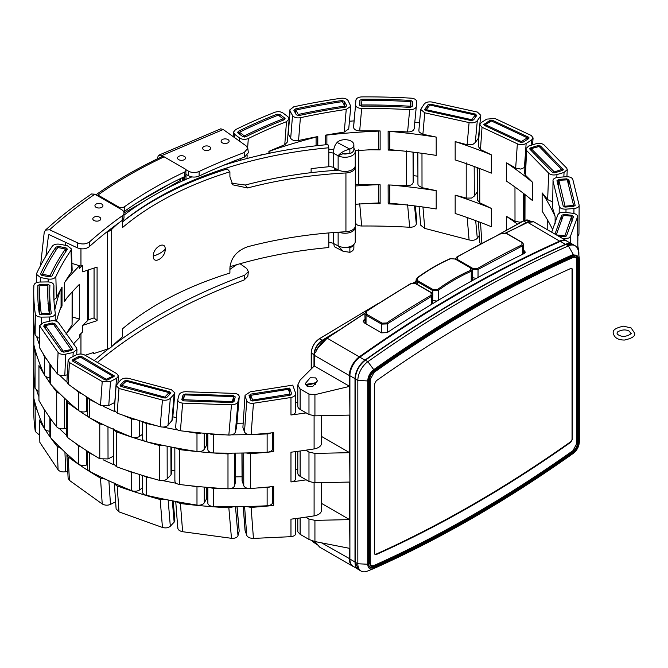 <?xml version="1.0" encoding="UTF-8"?>
<svg xmlns="http://www.w3.org/2000/svg" width="668" height="668" viewBox="0 0 668 668"><rect width="100%" height="100%" fill="white"/><g stroke="black" fill="none" stroke-linecap="round" stroke-linejoin="round"><path stroke-width="1" d="M123.997 215.163A317.626 183.374 180 0 1 152.822 196.041A317.626 183.374 180 0 1 191.858 176.878M223.413 165.33A317.626 183.374 180 0 1 327.938 144.572L328.815 147.77L328.815 152.58A5.895 3.398 180 0 1 333.683 153.415L333.683 167.593L338.133 169.914A10.237 5.912 -0 0 0 352.245 169.705A10.237 5.912 -0 0 0 355.242 165.53L355.242 151.352A10.237 5.912 180 0 1 352.245 155.535A10.237 5.912 180 0 1 338.133 155.736C340.571 152.68 344.479 150.467 349.865 149.106L349.865 153.673A8.868 5.119 -0 0 0 353.873 149.39L353.873 144.822A8.868 5.119 180 0 1 349.865 149.106L337.14 142.459A8.868 5.119 180 0 1 351.276 141.198A8.868 5.119 180 0 1 353.873 144.822M122.478 221.851A312.023 180.143 180 0 1 156.788 198.329A312.023 180.143 180 0 1 328.815 147.77M353.606 244.705A8.868 5.119 180 0 1 349.865 247.736L349.865 252.312L343.076 251.26L338.133 245.882A10.237 5.912 -0 0 0 352.245 245.682A10.237 5.912 -0 0 0 355.242 241.499L355.242 227.32A10.237 5.912 180 0 1 352.245 231.504A10.237 5.912 180 0 1 339.102 232.155M355.192 226.753A10.237 5.912 180 0 1 355.242 227.32M353.873 148.396A10.237 5.912 180 0 1 355.242 151.352M311.121 172.661L311.121 168.67A312.023 180.143 -0 0 1 328.815 166.749A5.895 3.398 -0 0 1 333.683 167.593M328.815 149.323A11.49 6.638 180 0 1 333.708 149.715M333.683 232.539L333.683 243.561A5.895 3.398 -0 0 0 328.815 242.726L328.815 247.536A312.023 180.143 -0 0 0 229.976 266.716M347.97 153.415A4.643 2.68 180 0 1 342.375 153.556M349.865 153.673L343.97 153.339L338.133 155.736L338.133 169.914M348.537 247.043L349.865 247.736L347.769 247.193M338.133 232.222L338.133 245.882L333.683 243.561L334.359 246.709L343.076 251.26M337.14 142.459C334.518 145.257 333.365 148.914 333.683 153.415L338.133 155.736M349.865 252.312A8.868 5.119 0 0 0 353.873 248.028L353.873 244.455M153.298 256.094C152.93 247.452 165.564 240.188 165.205 249.248C165.572 257.881 152.939 265.154 153.298 256.094A30.002 17.318 0 0 0 165.205 249.248M334.893 168.219A10.321 5.962 0 0 0 336.313 170.248L336.313 170.298M38.786 309.902A6.004 3.465 180 0 1 39.495 309.409A6.004 3.465 180 0 1 39.754 309.267M48.822 310.019A6.004 3.465 180 0 1 49.733 311.806M49.733 305.376L49.733 311.914A6.004 3.465 180 0 1 49.257 313.217M39.111 312.457A6.004 3.465 180 0 1 39.495 312.215A6.004 3.465 180 0 1 39.754 312.073M289.661 392.851L289.661 388.108L291.649 393.786L290.112 395.247L252.93 400.959L250.667 400.14L249.039 395.381M290.079 394.053L252.721 400.032L250.642 395.339L288.417 389.294L289.97 394.27M122.478 221.951A308.95 178.373 180 0 1 227.262 168.946L229.909 171.801L229.909 176.694L232.823 184.844L247.619 187.967A303.347 175.133 180 0 1 345.932 172.962A10.321 5.962 0 0 0 355.326 167.033A10.321 5.962 0 0 0 355.192 166.098M231.621 183.241L245.298 185.028A308.95 178.373 180 0 1 338.601 170.148M355.326 167.033L355.326 225.817A10.321 5.962 180 0 1 345.932 231.754A303.347 175.133 0 0 0 247.619 246.759C236.722 250.767 230.819 257.89 229.909 268.152L229.909 273.045A303.347 175.133 0 0 0 122.478 328.84L122.478 336.839A303.347 175.133 0 0 0 111.681 346.675A11.49 6.638 180 0 1 107.456 349.08L93.603 353.631L92.752 352.771M336.313 170.248L337.749 169.714M122.478 220.231L122.478 227.588A303.347 175.133 180 0 1 229.909 171.801M106.655 232.088L107.456 231.821A11.49 6.638 0 0 0 111.681 229.416A303.347 175.133 180 0 1 118.119 223.379M87.617 270.189L87.617 320.657A4 2.313 0 0 0 88.151 319.855L94.063 317.918L97.085 320.64L82.615 325.399L82.615 331.929A420.013 242.492 0 0 0 79.509 335.01L79.509 337.616A420.013 242.492 0 0 0 73.33 344.062M94.063 268.077L94.063 317.918M85.095 355.284L93.603 352.487L93.603 353.631M79.509 266.24A10.404 6.004 0 0 0 80.953 265.847L82.615 265.296L82.615 271.834L97.085 267.075L97.085 320.64M65.556 281.053A420.013 242.492 180 0 1 79.509 265.764L79.509 268.377A420.013 242.492 180 0 1 82.615 265.296M79.509 265.764L73.48 263.868A10.404 6.004 180 0 1 71.969 263.593M87.617 320.657A420.013 242.492 0 0 0 82.615 325.399M88.735 319.663L88.735 317.4L88.218 318.102M88.218 317.275L88.735 317.4M65.973 334.2A420.013 242.492 180 0 1 66.641 333.123A420.013 242.492 180 0 1 79.509 319.137L79.509 284.251A420.013 242.492 0 0 0 66.641 298.245A420.013 242.492 0 0 0 64.562 300.734M66.641 298.245A420.013 242.492 0 0 0 64.562 301.627L64.562 282.681A420.013 242.492 0 0 1 71.727 271.634L72.161 270.289L71.418 248.913L70.992 250.283L71.727 271.634M79.509 319.137L72.578 316.958M66.641 333.123A420.013 242.492 180 0 1 72.077 324.957L72.545 291.549M56.705 321.383L56.705 320.248M59.92 309.827A420.013 242.492 180 0 1 62.015 306.002L62.015 287.065A420.013 242.492 0 0 0 56.404 297.861L55.853 276.619A420.013 242.492 180 0 1 70.992 250.283M72.094 292.041L72.077 324.957M53.949 299.823L56.404 297.861M40.69 282.021L40.548 277.546L36.464 274.323L36.673 273.337A440.02 254.04 0 0 1 52.246 246.258C53.816 244.446 56.321 243.77 59.744 244.237L67.343 245.707L71.418 248.913M40.548 277.546L48.146 279.015C51.895 279.491 54.467 278.698 55.853 276.619M41.817 275.358L40.531 273.947A436.02 251.736 180 0 1 55.962 247.11L58.467 246.425L66.065 247.903L67.276 249.431A424.013 244.805 0 0 0 51.987 276.018L49.415 276.828L41.817 275.358M67.418 248.997L67.276 249.431M48.146 279.015L48.238 281.929M62.015 306.002L61.205 305.844M61.072 288.76L61.072 306.637A6.004 3.465 0 0 0 61.205 305.911L61.205 288.518M50.05 276.886L50.05 275.734A426.017 245.958 180 0 1 65.422 248.997L65.422 252.17M42.451 275.483L42.451 274.264A434.016 250.575 180 0 1 57.832 247.519L65.422 248.997M54.809 309.802A420.013 242.492 180 0 1 60.604 289.603M61.072 306.637A420.013 242.492 0 0 0 56.429 321.275M33.767 371.834A6.004 3.465 180 0 1 33.4 370.64A6.004 3.465 180 0 1 33.425 370.331A440.02 254.04 180 0 1 33.734 368.41M50.05 275.734L42.451 274.264M33.734 314.845A440.02 254.04 0 0 0 33.425 316.766A6.004 3.465 180 0 0 33.4 317.075A6.004 3.465 180 0 0 33.776 318.277M39.287 313.684A5.102 2.948 180 0 1 39.754 313.284M33.425 335.06A6.004 3.465 0 0 0 33.4 335.369A6.004 3.465 0 0 0 33.784 336.58M33.425 388.626A6.004 3.465 0 0 0 33.4 388.926A6.004 3.465 0 0 0 33.784 390.145M41.383 323.354L41.441 317.133L49.457 317.016C53.265 316.716 55.202 315.463 55.277 313.242A420.013 242.492 180 0 1 53.732 292.45A420.013 242.492 180 0 1 53.908 285.503L53.949 300.249M37.216 410.244L35.137 407.881A440.02 254.04 180 0 1 34.26 400.007M33.784 391.473A440.02 254.04 180 0 1 33.751 390.104M33.734 336.505L33.734 368.686A440.02 254.04 0 0 0 35.053 388.342L38.059 391.089M36.907 355.71L35.053 353.464A440.02 254.04 180 0 1 34.293 346.583M33.784 337.649A440.02 254.04 180 0 1 33.759 336.547M53.958 300.316L53.908 285.503C53.615 283.299 51.57 282.105 47.762 281.921L39.754 282.038C36.256 282.272 34.302 283.399 33.901 285.42A440.02 254.04 0 0 0 33.734 292.45L33.734 314.862A440.02 254.04 0 0 0 35.137 335.111L38.393 337.924M55.227 320.916L55.277 313.242M33.734 292.45A440.02 254.04 0 0 0 35.312 313.943C35.913 315.939 37.951 316.999 41.441 317.133M51.294 313.634L49.357 314.703L41.341 314.82L39.295 313.751A436.02 251.736 180 0 1 37.734 292.45A436.02 251.736 180 0 1 37.901 285.486L39.855 284.351L47.862 284.234L49.908 285.436A424.013 244.805 0 0 0 49.733 292.45A424.013 244.805 0 0 0 51.294 313.434L51.302 313.534M49.457 317.016L49.407 321.258M33.734 390.07L33.734 410.035A440.02 254.04 0 0 0 35.312 431.52L38.619 434.342M35.312 431.52L35.137 407.881M35.053 388.342L35.053 353.464M41.291 314.82L41.291 313.668A434.016 250.575 180 0 1 39.729 292.45L39.729 305.518A434.016 250.575 180 0 0 39.754 307.915L39.754 314.394M35.137 335.111L35.312 313.943M49.733 311.914A424.013 244.805 0 0 0 49.733 312.048A424.013 244.805 0 0 0 49.758 314.678M34.344 382.063A440.02 254.04 180 0 1 33.843 380.042A6.004 3.465 180 0 1 33.784 379.566A6.004 3.465 180 0 1 34.06 378.522M45.867 411.814A6.004 3.465 180 0 1 44.439 410.336A440.02 254.04 180 0 1 43.286 407.781M38.61 396.032A440.02 254.04 180 0 1 36.757 390.504M49.307 314.703L49.307 313.551A426.017 245.958 180 0 1 47.737 292.45A426.017 245.958 180 0 1 47.912 285.386L47.912 299.514M39.729 292.45A434.016 250.575 180 0 1 39.896 285.503L47.912 285.386M49.908 305.034L47.862 303.831M39.855 303.94L37.901 305.084M34.385 328.648A440.02 254.04 0 0 1 33.843 326.477A6.004 3.465 180 0 1 33.784 326.001L33.784 344.287A6.004 3.465 0 0 0 33.843 344.763A440.02 254.04 0 0 0 44.439 375.065A6.004 3.465 0 0 0 49.883 377.629M76.711 354.675L76.987 349.406L76.428 347.869L58.717 322.97C57.139 321.024 54.509 320.348 50.818 320.932L43.362 322.627L39.562 325.717L39.245 347.168A440.02 254.04 0 0 0 57.147 373.596C58.876 375.358 61.431 375.95 64.804 375.383L67.218 374.84M33.784 379.566L33.784 397.852A6.004 3.465 0 0 0 33.843 398.328A440.02 254.04 0 0 0 44.439 428.622A6.004 3.465 0 0 0 49.883 431.194M49.307 313.551L41.291 313.668M33.784 326.001A6.004 3.465 180 0 1 34.076 324.924M36.865 337.282A440.02 254.04 0 0 0 39.003 343.577M42.902 353.33A440.02 254.04 0 0 0 44.439 356.77A6.004 3.465 180 0 0 46.142 358.415M44.322 428.372A440.02 254.04 180 0 1 39.245 419.938L39.871 442.416L58.083 469.829C59.811 471.658 62.366 472.284 65.731 471.725L67.693 471.282M64.804 375.383L65.731 354.149C62.374 354.716 59.819 354.157 58.083 352.462L39.562 325.717M65.731 354.149L73.196 352.462L72.979 356.545M76.987 349.406L73.196 352.462M44.823 324.698L43.662 326.126L61.707 351.493L64.27 352.069L71.735 350.383L72.795 348.838L54.918 323.704L52.279 323.011L44.823 324.698L44.823 328.038M72.987 349.331L72.795 349.815M60.863 448.245L57.147 446.366A440.02 254.04 180 0 1 50.651 437.74M50.108 436.972A440.02 254.04 180 0 1 44.99 429.415M43.904 373.88A440.02 254.04 180 0 1 38.936 365.555L38.936 400.441A440.02 254.04 0 0 0 56.705 426.86C58.433 428.622 60.98 429.223 64.362 428.647L66.182 428.238M80.937 446.925A6.004 3.465 180 0 1 78.49 445.748A440.02 254.04 180 0 1 75.292 443.068M66.282 435.085A440.02 254.04 180 0 1 59.377 428.497M52.839 421.8A440.02 254.04 180 0 1 50.584 419.379A6.004 3.465 180 0 1 49.883 417.75A6.004 3.465 180 0 1 49.891 417.717M87.642 464.627L86.539 465.011L86.539 450.599M49.883 417.75L49.883 436.045A6.004 3.465 0 0 0 50.584 437.665A440.02 254.04 0 0 0 78.49 464.043A6.004 3.465 0 0 0 86.539 465.011M87.642 411.062L86.539 411.446L86.539 396.775M53.766 369.212A440.02 254.04 0 0 1 50.584 365.813A6.004 3.465 180 0 1 49.883 364.194L49.883 382.48A6.004 3.465 0 0 0 50.584 384.1A440.02 254.04 0 0 0 78.49 410.478A6.004 3.465 0 0 0 86.539 411.446M59.928 393.753L56.705 391.974A440.02 254.04 180 0 1 51.511 385.102M49.933 382.898A440.02 254.04 180 0 1 45.399 376.218M59.611 375.157A440.02 254.04 0 0 0 66.883 382.071M73.614 388.058A440.02 254.04 0 0 0 78.49 392.183A6.004 3.465 180 0 0 81.529 393.494M117.919 382.956L118.512 376.067L116.733 373.621L84.844 355.117C82.172 353.706 79.267 353.648 76.135 354.942L70.132 357.998L68.119 360.369L66.883 381.904L68.161 384.142A440.02 254.04 0 0 0 100.501 405.359L108.75 405.526L114.787 402.453L116.499 378.397L110.496 381.461L102.221 381.545L69.43 362.507L68.119 360.369M65.731 471.725L64.93 452.119M39.245 419.938L39.871 442.416M58.083 469.829L57.147 446.366M39.871 326.861L39.245 347.168M57.147 373.596L58.083 352.462M64.362 428.647L64.303 397.969M38.936 365.555L38.936 400.441M56.705 426.86L56.705 391.974M105.369 479.148L100.501 478.129A440.02 254.04 180 0 1 68.161 456.904L66.883 454.841L68.119 478.179L69.43 480.392L102.221 503.956C104.893 505.425 107.657 505.576 110.496 504.398L115.539 501.827M118.512 376.067L116.499 378.397M72.779 359.551L72.57 361.062L105.06 379.925L107.849 379.908L114.52 376.026L81.713 356.562L78.782 356.487L72.779 359.551L72.779 361.204M72.111 360.378L72.57 361.062M77.905 409.985A440.02 254.04 180 0 1 67.568 402.637L66.291 400.466L66.291 435.427L67.568 437.523A440.02 254.04 0 0 0 99.774 458.757L108.032 458.933L113.451 456.177M134.635 472.936A6.004 3.465 180 0 1 131.471 472.309A440.02 254.04 180 0 1 126.227 470.147M113.861 464.778A440.02 254.04 180 0 1 103.047 459.751M93.971 455.267A440.02 254.04 180 0 1 89.621 453.038A6.004 3.465 180 0 1 87.909 451.476M142.501 487.832L139.612 489.92L139.612 474.514M87.642 451.309L87.642 468.752A6.004 3.465 0 0 0 89.621 471.324A440.02 254.04 0 0 0 131.471 490.596A6.004 3.465 0 0 0 139.612 489.92M142.501 434.267L139.612 436.354L139.612 420.69M87.642 397.485L87.642 415.187A6.004 3.465 0 0 0 89.621 417.759A440.02 254.04 0 0 0 131.471 437.031A6.004 3.465 0 0 0 139.612 436.354M103.974 424.915L99.774 423.879A440.02 254.04 180 0 1 90.305 418.118M88.51 416.974A440.02 254.04 180 0 1 79.726 411.229M96.476 402.963A440.02 254.04 0 0 1 89.621 399.472A6.004 3.465 180 0 1 87.75 397.552M103.239 406.278A440.02 254.04 0 0 0 114.904 411.68M122.92 415.187A440.02 254.04 0 0 0 131.471 418.744A6.004 3.465 180 0 0 135.42 419.362M174.857 392.842L171.375 389.711L129.124 378.505C125.676 377.696 122.854 378.213 120.666 380.042L116.123 385.553L114.337 410.102L117.176 413.158A440.02 254.04 0 0 0 160.178 426.735C163.468 427.445 166.09 426.952 168.035 425.265L172.594 419.671L174.866 392.842L174.156 394.254L171.868 421.207M110.496 504.398L108.884 480.793M68.161 456.904L69.43 480.392M102.221 503.956L100.501 478.129M69.43 362.507L68.161 384.142M100.501 405.359L102.221 381.545M108.75 405.526L110.496 381.461M108.032 458.933L107.974 426.802M45.165 325.767L45.165 328.598L45.407 325.533L53.398 323.997L71.15 349.548L63.159 351.109L45.407 325.533M71.351 349.222L71.15 350.516M67.568 402.637L67.568 437.523M99.774 458.757L99.774 423.879M174.682 470.773A420.013 242.492 180 0 1 171.693 470.172M172.311 500.8L174.156 522.159L174.866 520.263L173.171 500.958M114.337 483.081L116.115 508.899L119.004 511.897L162.449 527.453C165.739 528.304 168.361 527.895 170.315 526.225L174.156 522.159M168.035 425.265L170.315 398.32C168.369 400.015 165.748 400.583 162.449 400.023L119.004 388.492L116.123 385.553M170.315 398.32L174.156 394.254M169.68 394.337L169.68 391.79L170.641 393.318L166.808 397.376L164.153 397.936L121.1 386.513L120.349 385.044L120.115 385.578M169.68 391.79L127.029 380.476L124.181 380.985L120.349 385.044L120.349 386.096M170.874 392.784L170.641 393.318M176.277 417.525A420.013 242.492 180 0 1 172.778 416.832M170.874 446.95L171.033 474.798L171.643 472.443M165.53 499.455L160.178 499.505A440.02 254.04 180 0 1 117.176 485.928L114.746 484.233M113.602 428.839L113.602 463.826L116.424 466.715A440.02 254.04 0 0 0 159.335 480.325C162.625 481.035 165.246 480.551 167.2 478.864L171.033 474.798M200.417 486.747A6.004 3.465 180 0 1 196.985 486.797A440.02 254.04 180 0 1 190.355 485.736M176.127 483.231A440.02 254.04 180 0 1 162.892 480.626M152.346 478.346A440.02 254.04 180 0 1 146.242 476.952A6.004 3.465 180 0 1 143.612 475.75M206.788 487.314L206.788 498.462A6.004 3.465 0 0 0 207.105 497.359L207.105 487.348M206.788 498.462L204.241 502.845L204.241 487.097M142.501 475.407L142.501 492.032A6.004 3.465 0 0 0 146.242 495.238A440.02 254.04 0 0 0 196.985 505.091A6.004 3.465 0 0 0 204.241 502.845M206.788 433.49L206.788 444.896A6.004 3.465 0 0 0 207.105 443.794L207.105 433.515M206.788 444.896L204.241 449.28L204.241 433.273M142.501 421.583L142.501 438.467A6.004 3.465 0 0 0 146.242 441.682A440.02 254.04 0 0 0 196.985 451.526A6.004 3.465 0 0 0 204.241 449.28M131.287 436.955A440.02 254.04 180 0 1 116.424 431.829L114.019 430.159M163.994 445.573L159.335 445.447A440.02 254.04 180 0 1 146.401 441.715M145.098 441.323A440.02 254.04 180 0 1 132.648 437.406M156.379 425.675A440.02 254.04 0 0 1 146.242 423.387A6.004 3.465 180 0 1 143.194 421.8M162.95 427.069A440.02 254.04 0 0 0 177.621 429.941M185.854 431.411A440.02 254.04 0 0 0 196.985 433.231A6.004 3.465 180 0 0 201.21 432.998M235.361 432.112L237.992 401.618L239.186 397.042C239.328 394.838 237.507 393.619 233.725 393.385L186.238 391.732C182.422 391.699 180.018 392.759 179.041 394.922L177.847 399.489C177.646 401.51 179.241 402.721 182.623 403.121L180.427 430.768A440.02 254.04 0 0 0 228.84 435.043C232.355 435.06 234.526 434.083 235.361 432.112L236.614 427.144L239.244 396.75L236.555 427.537M170.315 526.225L168.161 499.981M117.176 485.928L119.004 511.897M162.449 527.453L160.178 499.505M119.004 388.492L117.176 413.158M160.178 426.735L162.449 400.023M167.2 478.864L167.142 446.216M73.822 361.881L73.839 360.169L80.452 357.138L112.8 376.234L106.195 379.274L73.839 360.169M116.424 431.829L116.424 466.715M159.335 480.325L159.335 445.447M207.105 496.015A422.418 243.878 0 0 0 207.639 496.057M207.105 442.183A422.418 243.878 0 0 0 207.639 442.233M241.983 476.76A420.013 242.492 180 0 1 235.67 476.835M236.973 506.67L239.186 531.077L237.082 506.661M177.847 527.511C177.646 529.557 179.233 530.96 182.623 531.711L231.47 538.308C234.969 538.491 237.148 537.606 237.992 535.653L239.186 531.077M175.659 427.269L177.847 399.489M237.992 401.618C237.157 403.597 234.977 404.666 231.47 404.825L182.623 403.121M233.374 396.608L233.374 395.673L235.236 396.892L234.042 401.468L231.829 402.537L183.424 400.85L181.805 399.639L182.999 395.064L185.428 394.003L185.428 394.938M233.374 395.673L185.428 394.003M242.968 423.178A420.013 242.492 180 0 1 236.864 423.261M235.554 453.113L235.704 481.311L235.612 453.113M112.767 375.892L112.8 377.387M233.867 506.686L228.84 507.814A440.02 254.04 180 0 1 180.427 503.538L176.477 501.902M174.941 480.593C174.724 482.605 176.285 483.908 179.625 484.5A440.02 254.04 0 0 0 227.988 488.817C231.504 488.834 233.675 487.857 234.51 485.886L235.704 481.311M270.097 486.855A6.004 3.465 180 0 1 267.133 487.481A440.02 254.04 180 0 1 259.159 487.832M247.135 488.208A440.02 254.04 180 0 1 231.462 488.408M220.54 488.358A440.02 254.04 180 0 1 213.618 488.25A6.004 3.465 180 0 1 210.37 487.615M207.639 498.361A6.004 3.465 0 0 0 207.639 498.453A6.004 3.465 0 0 0 207.639 498.537L207.84 503.163A6.004 3.465 0 0 0 213.618 506.536A440.02 254.04 0 0 0 267.133 505.768A6.004 3.465 0 0 0 272.627 502.319A6.004 3.465 0 0 0 272.619 502.236L272.619 486.605L272.627 502.319M207.84 433.582L207.84 449.597A6.004 3.465 0 0 0 213.618 452.971A440.02 254.04 0 0 0 267.133 452.203A6.004 3.465 0 0 0 272.627 448.754A6.004 3.465 0 0 0 272.619 448.671L272.619 432.78L272.627 448.754M207.84 449.597L207.639 433.565L207.639 445.08A6.004 3.465 0 0 0 207.639 445.164M197.219 451.56A440.02 254.04 180 0 1 179.625 449.614L175.734 448.019M232.456 453.129L227.988 453.939A440.02 254.04 180 0 1 213.343 452.962M212.75 452.921A440.02 254.04 180 0 1 197.878 451.618M175.717 426.86C175.509 428.881 177.07 430.184 180.427 430.768M270.782 432.956A6.004 3.465 180 0 1 267.133 433.916A440.02 254.04 0 0 1 253.105 434.484M225.308 434.835A440.02 254.04 0 0 1 213.618 434.684A6.004 3.465 180 0 1 209.71 433.732M231.487 434.843A440.02 254.04 0 0 0 249.264 434.592M237.992 535.653L235.47 506.678M180.427 503.538L182.623 531.711M231.47 538.308L228.84 507.814M228.84 435.043L231.47 404.825M234.51 485.886L234.451 453.121M164.829 397.109L121.751 385.419L126.194 381.269L169.004 392.625L164.829 397.109L164.829 398.019M179.625 449.614L179.625 484.5M227.988 488.817L227.988 453.939M241.925 453.038L242.066 480.576L243.77 485.753C244.739 487.657 246.943 488.575 250.383 488.5A440.02 254.04 0 0 0 273.688 486.496L273.688 505.442L272.619 502.394M245.047 395.389L242.901 427.336L245.047 395.389L250.325 391.807L292.768 385.119L295.565 393.118C295.916 395.205 294.379 396.667 290.964 397.502L253.439 403.263L251.11 434.626A440.02 254.04 0 0 0 273.688 432.672L273.688 451.61L272.627 448.579M121.935 386.772L121.751 385.419M169.004 392.625L169.238 394.805L169.263 392.859M297.786 469.178A420.013 242.492 180 0 1 295.69 469.47M297.786 402.219A420.013 242.492 180 0 1 295.69 402.512M273.688 505.442A440.02 254.04 180 0 1 251.11 507.396L246.325 506.519M306.211 479.858A440.02 254.04 180 0 1 290.964 481.945L290.964 452.219A440.02 254.04 0 0 0 314.102 448.921A10.003 5.77 0 0 0 321.442 443.36L321.442 415.713M306.211 412.899A440.02 254.04 180 0 1 290.964 414.987A6.004 3.465 0 0 0 295.69 411.605L295.565 393.118M273.688 451.61A440.02 254.04 180 0 1 250.383 453.622L250.383 488.5M251.11 507.396L253.439 538.416L290.964 536.671C294.379 536.204 295.916 534.951 295.565 532.905M290.964 536.671L290.964 519.178A440.02 254.04 0 0 0 314.102 515.88A10.003 5.77 0 0 0 321.442 510.319L321.442 482.663M231.971 401.627L183.383 399.698L184.577 395.122L185.103 394.913L233.232 396.592L233.65 396.834L231.971 402.537M242.901 427.336L244.488 431.879C245.457 433.782 247.661 434.701 251.11 434.626M250.383 453.622L246.066 452.954M253.439 403.263C249.974 403.539 247.736 402.721 246.742 400.808L245.156 396.274M289.661 388.108L250.834 394.112L250.834 395.097M249.072 395.606L250.834 394.112M290.964 481.945A6.004 3.465 0 0 0 295.69 478.564L295.69 451.61M243.185 506.578L245.047 530.35L246.742 535.377C247.736 537.314 249.966 538.333 253.439 538.416M245.156 530.835L243.261 506.578M242.183 481.21L242.05 453.038M244.588 506.553L246.742 535.377M243.72 453.004L243.77 485.753M246.742 400.808L244.488 431.879M183.742 400.875L183.383 399.74M233.232 396.592L233.65 402.002M250.642 395.306L250.642 400.074L251.034 395.038M572.05 268.736L572.05 269.638A2.396 1.386 120 0 0 570.798 268.469M572.05 269.638L572.05 439.026A2.396 1.386 -60 0 1 570.547 441.84A1239.115 715.411 -60 0 1 473.27 504.256A1239.115 715.411 -60 0 1 375.975 554.181A2.396 1.386 -60 0 1 374.539 553.638M101.77 204.074A4 2.313 0 0 0 97.411 203.573A4 2.313 0 0 0 94.939 205.702A4 2.313 0 0 0 96.108 207.339A4 2.313 0 0 0 100.467 207.84A4 2.313 0 0 0 102.939 205.702A4 2.313 0 0 0 101.77 204.074M99.507 207.99A4 2.313 0 0 0 98.371 207.99M99.624 217.209A4 2.313 0 0 0 95.265 216.708A4 2.313 0 0 0 92.802 218.837A4 2.313 0 0 0 93.971 220.473A4 2.313 0 0 0 98.33 220.974A4 2.313 0 0 0 100.801 218.837A4 2.313 0 0 0 99.624 217.209M97.361 221.125A4 2.313 0 0 0 96.234 221.125M184.36 156.387A4 2.313 0 0 0 180.001 155.886A4 2.313 0 0 0 177.529 158.024A4 2.313 0 0 0 178.707 159.652A4 2.313 0 0 0 183.065 160.153A4 2.313 0 0 0 185.537 158.024A4 2.313 0 0 0 184.36 156.387M182.097 160.303A4 2.313 0 0 0 180.97 160.303M227.938 139.562A4 2.313 0 0 0 223.58 139.061A4 2.313 0 0 0 221.108 141.198A4 2.313 0 0 0 222.285 142.827A4 2.313 0 0 0 226.644 143.328A4 2.313 0 0 0 229.107 141.198A4 2.313 0 0 0 227.938 139.562M225.675 143.486A4 2.313 0 0 0 224.548 143.486M209.476 146.584A4 2.313 0 0 0 205.118 146.083A4 2.313 0 0 0 202.646 148.221A4 2.313 0 0 0 203.815 149.849A4 2.313 0 0 0 208.174 150.35A4 2.313 0 0 0 210.645 148.221A4 2.313 0 0 0 209.476 146.584M207.214 150.509A4 2.313 0 0 0 206.078 150.509M40.573 265.513L44.188 232.589L45.407 230.126L49.566 229.775C63.276 217.325 78.381 205.477 94.873 194.213L121.659 209.677A7.999 4.618 180 0 1 123.997 212.942A7.999 4.618 180 0 1 122.219 215.847A520.597 300.567 0 0 0 89.587 241.833C86.222 244.212 82.298 244.588 77.805 242.952L77.43 247.861L49.198 234.677L48.53 235.027L49.198 234.677M162.95 156.437L158.533 155.285L157.013 159.042M45.407 230.126C59.385 217.459 74.749 205.41 91.516 193.979L94.873 194.213M45.917 256.078L48.53 235.027A566.364 326.986 180 0 1 48.973 234.618M77.805 242.952L49.566 229.775M158.533 155.285L220.774 128.815L223.221 129.517L246.049 145.816L247.786 148.338L244.112 152.621A520.597 300.567 0 0 0 199.106 171.459A7.999 4.618 180 0 1 188.409 171.133L185.637 169.538M240.062 263.726L246.626 268.411L248.371 271.609L244.688 275.208L244.112 280.001L247.795 276.418L248.371 271.609M123.997 212.942L123.997 217.517A7.999 4.618 180 0 1 122.219 220.423A520.597 300.567 0 0 0 89.211 246.742C85.855 249.122 81.922 249.49 77.43 247.861M93.904 360.845A520.597 300.567 180 0 1 109.043 348.454M112.859 345.523A520.597 300.567 180 0 1 244.688 275.208M97.044 362.732A520.597 300.567 180 0 1 244.112 280.001M247.786 148.338L248.371 152.73L244.688 156.98A520.597 300.567 0 0 0 199.106 176.035A7.999 4.618 180 0 1 188.409 175.709L185.896 174.256M89.211 246.742L89.587 241.833M244.112 152.621L244.688 156.98M169.973 183.834L136.806 202.98M123.997 212.992L142.209 202.471M163.961 189.921L180.519 180.36L178.832 179.391M180.519 180.36L180.519 178.573M551.668 232.197L557.805 214.896C558.757 212.925 561.17 212.065 565.036 212.324L572.868 213.309C576.183 213.902 577.728 215.104 577.511 216.925L570.38 236.522L568.785 238.017L563.258 238.885M573.578 216.424L566.489 235.996L564.118 236.756L558.289 236.021M571.975 216.415L571.975 221.826L571.666 216.173L564.936 235.787L556.377 234.919M523.704 220.941L523.553 193.428M477.136 167.584L477.344 190.639M455.167 195.173L455.167 213.468A420.013 242.492 0 0 1 491.331 226.702L491.331 208.408A420.013 242.492 0 0 0 455.167 195.173A420.013 242.492 180 0 1 466.214 198.095L471.55 198.045L474.33 196.083L474.188 166.491M413.267 152.17L413.5 177.813L413.267 152.17M413.5 177.813L413.166 182.439L413.033 152.137M573.553 216.582L572.008 215.355L564.176 214.37L561.763 215.246L554.958 234.092M577.578 216.44L577.845 246.784L577.578 216.44M577.469 248.304A440.02 254.04 0 0 0 577.845 246.784M571.666 216.173L563.349 215.38L556.244 234.902M577.862 249.231A440.02 254.04 0 0 0 577.862 248.822L577.862 246.734M552.453 230.36L552.453 229.174M555.116 223.446L555.116 216.465A420.013 242.492 0 0 0 552.611 208.282L553.029 181.137L559.225 206.245L559.166 213.309M565.98 212.441L566.005 209.151C562.155 209.218 559.893 208.249 559.225 206.245M575.148 205.36L568.835 179.692L566.589 178.824L558.648 179.441L556.962 180.719L563.216 206.07L565.479 207.055L573.42 206.445L575.148 205.435M577.82 236.238L578.956 234.218L579.139 205.093L572.76 179.274C571.816 177.479 569.579 176.636 566.063 176.736L558.122 177.346C554.398 177.863 552.703 179.124 553.029 181.137L552.611 208.282M579.139 205.093C579.098 206.946 577.369 208.09 573.954 208.533L566.005 209.151M388.158 131.137L388.158 149.381A6.004 3.465 0 0 0 389.803 149.665A420.013 242.492 180 0 1 436.196 155.393L436.196 137.099A420.013 242.492 0 0 0 422.894 134.301L424.748 112.817L469.095 122.586L467.116 144.781A420.013 242.492 0 0 0 455.167 141.608L455.167 159.903A420.013 242.492 180 0 1 491.331 173.137L491.331 154.842A420.013 242.492 0 0 0 480.459 149.574L482.029 127.271L517.358 143.82L515.671 168.069A420.013 242.492 0 0 0 506.494 162.833L506.494 181.12A420.013 242.492 180 0 1 532.63 200.701L532.63 182.406A420.013 242.492 0 0 0 525.482 175.258L526.568 150.509L548.67 173.154L547.66 199.615L551.801 201.569L552.578 201.193M547.66 199.615A420.013 242.492 0 0 0 542.149 192.902A420.013 242.492 0 0 1 555.116 216.465M552.72 229.709A420.013 242.492 0 0 0 542.149 211.197L542.149 192.902M573.954 208.533L573.912 213.501M547.267 219.547L547.192 229.608M524.965 220.273L525.031 194.572M577.904 246.417A440.02 254.04 180 0 1 578.864 252.387L578.88 255.101M526.568 150.509L525.716 148.747L524.622 173.404L525.482 175.258M515.671 168.069L520.723 169.079L524.422 167.534L526.142 143.478C523.244 144.964 520.322 145.073 517.358 143.82M532.63 182.406A420.013 242.492 0 0 0 506.494 162.833M556.803 177.538L556.953 174.573C553.363 175.4 550.607 174.924 548.67 173.154M563.258 169.563L540.546 146.025L537.874 145.649L530.776 147.787L530.008 149.34L552.319 172.202L555.1 172.695L562.197 170.549L563.074 169.104L563.074 170.031M529.716 148.764L530.008 149.34M525.716 148.747L528.922 145.908L536.02 143.762C539.276 142.977 541.932 143.344 543.986 144.856L566.723 168.144L567.257 169.58L564.051 172.427L556.953 174.573M517.516 224.156A420.013 242.492 0 0 0 506.494 216.399A420.013 242.492 180 0 1 515.003 221.233L520.046 222.244L522.034 221.676M506.494 230.218L506.494 216.399M558.531 180.519L558.531 185.37L558.865 180.276L565.262 207.063M558.865 180.276L567.257 179.859L573.553 205.352L565.262 206.22M478.255 146.325L480.459 149.574M564.051 172.427L563.834 176.911M514.97 187.032L515.003 221.233M481.862 243.185L480.509 222.419M491.331 208.408A420.013 242.492 0 0 0 479.758 202.813L479.733 168.561M573.553 205.36L573.211 206.462M524.839 167.267L524.422 167.534M467.116 144.781L472.46 144.731L475.29 142.526L477.303 120.683C475.457 122.636 472.719 123.271 469.095 122.586M491.331 154.842A420.013 242.492 0 0 0 455.167 141.608M528.505 137.165L492.491 120.298L489.702 120.49L483.791 124.649L484.559 125.492L520.23 142.201L523.194 142.1L528.588 138.685L529.106 137.942L528.505 137.165L528.505 138.735M482.029 127.271L479.799 124.624L481.352 122.528L486.747 119.113L495.03 118.528L531.377 135.546L533.097 137.967L531.544 140.055L526.142 143.478M479.758 202.813L477.52 200.166L477.453 167.701M478.38 221.617L479.799 242.459L480.434 243.945M424.748 112.817L420.715 109.427L418.878 130.444L419.145 132.105L422.894 134.301M531.519 148.547L539.168 146.492L561.613 169.48L554.356 171.943L554.356 172.82M531.386 150.576L531.386 148.872L554.356 171.943M531.544 140.055L531.093 145.248M466.214 162.817L466.214 198.095M467.174 217.534L469.095 239.929L424.748 228.398L422.944 206.996M388.158 184.961L388.158 202.938A6.004 3.465 180 0 0 389.803 203.231A420.013 242.492 0 0 1 436.196 208.959L436.196 190.664A420.013 242.492 0 0 0 422.009 187.691L421.976 153.298M422.009 187.691L418.251 185.504L417.943 184.284L417.842 152.747M420.715 109.427L424.197 104.058C425.825 102.254 428.347 101.569 431.77 102.012L477.378 112.057L480.785 115.322L478.346 138.251L479.607 126.837M478.346 138.251L475.29 142.526M414.694 122.252A440.02 254.04 180 0 1 419.446 122.837M436.196 137.099A420.013 242.492 0 0 0 389.803 131.379A6.004 3.465 180 0 1 388.367 131.145M561.613 169.48L561.454 170.774M424.848 109.995L424.848 109.143L426.067 110.637L470.84 120.499L473.604 119.873L476.651 115.597L475.633 114.136L430.442 104.183L427.896 104.868L424.698 109.569M476.651 115.597L476.802 115.163M480.35 116.399L477.303 120.683M413.442 175.667A440.02 254.04 180 0 1 417.75 176.185M436.196 190.664A420.013 242.492 0 0 0 390.989 185.053M419.078 206.479L420.706 225.216L424.748 228.398M479.265 235.503L477.303 238.259L475.674 220.599M469.095 239.929C472.71 240.756 475.449 240.204 477.303 238.259M474.33 196.083L477.361 191.841M485.486 124.457L491.481 121.008L527.361 137.808L527.411 139.428M485.578 125.918L485.578 124.782L521.382 141.549L527.361 137.808M388.166 149.381L388.116 131.137A420.013 242.492 0 0 1 407.597 131.972C411.413 131.955 413.609 130.853 414.185 128.665L416.314 106.387L414.185 128.665M388.191 202.947L388.116 184.961A420.013 242.492 0 0 1 406.603 185.737C410.411 185.721 412.599 184.618 413.166 182.439M426.326 109.46L429.916 105.051L474.94 114.971M426.601 110.738L426.601 109.769L471.541 119.664L475.173 115.272L475.173 117.668M370.448 149.774A420.013 242.492 180 0 1 380.125 149.891L380.125 130.945A420.013 242.492 0 0 0 359.693 130.853L361.664 108.433A420.013 242.492 180 0 1 409.676 109.686L407.597 131.972M388.116 150.075A420.013 242.492 180 0 1 397.744 150.425M406.603 150.859L406.603 185.737M388.116 203.907A420.013 242.492 180 0 1 402.219 204.458M407.597 204.742L409.676 227.262A420.013 242.492 0 0 0 361.664 226.009L359.693 203.623M365.897 203.59A420.013 242.492 180 0 1 380.125 203.715L380.125 184.769A420.013 242.492 0 0 0 358.758 184.694L358.758 149.807M361.664 108.433C357.856 108.233 355.827 107.03 355.568 104.826L353.589 127.254C353.84 129.45 355.877 130.652 359.693 130.853M355.326 184.109L358.758 184.694M361.664 226.009C357.848 225.809 355.819 224.607 355.568 222.402L355.326 220.398M415.262 205.978L416.648 219.346L416.314 223.964C415.738 226.16 413.525 227.262 409.676 227.262M416.648 219.346L415.287 205.986M416.314 223.964L414.527 205.886M355.568 104.826L355.902 100.208C356.361 98.196 358.349 97.085 361.856 96.885A440.02 254.04 180 0 1 411.229 98.171C414.669 98.547 416.473 99.741 416.648 101.761L416.314 106.387C415.738 108.575 413.525 109.677 409.676 109.686M359.568 105.01L361.613 106.12A424.013 244.805 180 0 1 410.085 107.389L412.315 106.287L412.649 101.67L410.828 100.467A436.02 251.736 0 0 0 361.897 99.19L359.902 100.3L359.568 104.968M353.756 124.849L354.691 112.6M379.942 130.936A6.004 3.465 180 0 1 378.48 131.112L378.48 149.398A6.004 3.465 0 0 0 380.125 149.198M380.125 202.755A6.004 3.465 180 0 1 378.48 202.963A420.013 242.492 0 0 0 355.326 204.291M361.563 106.12L361.897 100.35A434.016 250.575 180 0 1 410.653 101.62L410.653 107.373M361.563 104.968A426.017 245.958 180 0 1 410.319 106.237L410.319 107.398M378.48 149.398A420.013 242.492 0 0 0 355.184 150.734M326.886 144.672L326.886 135.095A420.013 242.492 180 0 1 378.48 131.112M355.326 185.996A420.013 242.492 180 0 1 377.286 184.719M410.653 101.62L410.319 106.237M349.322 121.242A440.02 254.04 180 0 1 354.04 120.891M326.886 135.095A6.004 3.465 180 0 1 325.5 135.161M325.433 144.806L325.433 135.17A420.013 242.492 0 0 1 344.229 132.114L348.729 128.891L350.8 106.262L346.249 109.41L344.229 132.114M317.801 145.591L317.801 136.573A420.013 242.492 0 0 0 298.554 140.522L300.391 117.71A420.013 242.492 180 0 1 346.249 109.41M300.391 117.71C296.701 118.278 294.079 117.543 292.534 115.522L290.68 138.334C292.225 140.363 294.847 141.09 298.554 140.522M292.534 115.522L290.104 111.122L288.25 133.926L290.68 138.334M317.542 145.624L317.542 136.623M290.104 111.122L289.837 109.869L293.728 106.822A440.02 254.04 180 0 1 340.889 98.279C344.346 97.954 346.75 98.722 348.103 100.584L350.8 106.262M341.874 100.517A436.02 251.736 0 0 0 295.139 108.984L293.92 110.42L296.341 114.829L298.98 115.556A424.013 244.805 180 0 1 345.272 107.172L346.725 105.694L344.296 101.285L341.874 100.517L341.874 101.711M317.267 136.673A6.004 3.465 180 0 1 316.089 137.082L316.089 145.783M295.824 113.877L295.824 110.07A434.016 250.575 180 0 1 342.392 101.636L344.813 106.045L344.813 107.239M298.245 115.631L298.245 114.478A426.017 245.958 180 0 1 344.813 106.045M269.964 153.147L269.964 151.018A420.013 242.492 180 0 1 316.089 137.082M298.245 114.478L295.824 110.07M269.964 151.018A6.004 3.465 180 0 1 269.095 151.269M268.912 153.364L268.912 151.344A420.013 242.492 0 0 1 284.76 144.756L287.374 142.008L289.135 118.979L286.488 121.668L284.76 144.756M246.993 158.508L247.152 155.535M247.636 147.745L248.312 138.535A420.013 242.492 180 0 1 286.488 121.668M262.574 154.742L262.574 154.166A420.013 242.492 0 0 0 260.086 155.302M248.312 138.535C245.173 139.787 242.284 139.62 239.628 138.025L239.394 141.065M262.031 154.408L262.165 154.834M239.628 138.025L234.744 134.368L233.499 132.097L235.604 129.609A440.02 254.04 180 0 1 274.857 112.274C277.913 111.289 280.627 111.531 283.007 113.017L287.9 116.683L289.135 118.979M277.103 114.186A436.02 251.736 0 0 0 238.209 131.362L237.908 132.957L242.801 136.623L245.707 136.781A424.013 244.805 180 0 1 284.242 119.764L284.735 118.094L279.842 114.428L277.103 114.186L277.103 115.581M285.144 118.795L284.735 118.094L284.735 119.488M237.499 132.247L237.908 132.957M234.744 134.368L234.493 137.566M236.731 264.687A420.013 242.492 0 0 0 229.909 269.388M240.238 158.65L240.146 160.345M261.23 155.043A420.013 242.492 180 0 1 262.165 154.517M239.495 134.143L239.495 132.247A434.016 250.575 180 0 1 278.255 115.13L283.149 118.795L283.149 120.19M244.379 137.065L244.379 135.913A426.017 245.958 180 0 1 283.149 118.795M244.379 135.913L239.495 132.247M529.465 221.626A11.999 6.931 120 0 0 526.635 222.603A5384.197 3108.588 120 0 0 524.079 224.005M307.823 386.672L307.038 385.219L314.553 383.424L315.697 384.576M315.68 382.772L305.593 384.434M307.196 386.371L305.443 383.399L310.152 377.796L315.68 377.904L317.442 380.877L312.724 386.488L307.196 386.371M314.929 394.671L308.975 394.078L308.975 414.502L314.929 415.847L314.929 394.671L349.623 386.363L349.339 375.55L349.907 375.55A15.598 9.01 -60 0 1 359.693 357.246A1253.118 723.494 -60 0 1 459.926 292.801L460.102 292.701M358.357 569.462A15.99 9.235 -60 0 1 358.215 569.378L353.096 566.28A15.865 9.16 -60 0 1 349.907 559.074L349.907 375.767A15.865 9.16 -60 0 1 359.86 357.146A1253.385 723.644 -60 0 1 460.11 292.701A1253.385 723.644 -60 0 1 560.394 241.373A15.865 9.16 -60 0 1 566.957 241.181L572.209 244.062A15.99 9.235 -60 0 1 572.334 244.137M573.286 453.372C540.136 476.868 506.878 498.253 473.512 517.516C440.154 536.771 406.895 553.797 373.746 568.577L367.45 571.115A15.999 9.235 -60 0 1 361.137 571.082A15.999 9.235 -60 0 1 357.831 563.75L355.284 562.281L355.284 378.973C355.819 371.45 359.159 365.187 365.312 360.202C432.171 312.849 499.021 274.247 565.871 244.413L572.593 244.279L575.14 245.749A15.999 9.235 -60 0 1 578.329 251.185L579.315 258.775L579.315 442.082C579.014 446.616 577.002 450.382 573.286 453.372M370.899 565.621L369.421 562.615L369.421 379.307C369.638 376.293 370.974 373.788 373.437 371.792C406.503 348.354 439.669 327.036 472.952 307.823C506.227 288.609 539.393 271.634 572.459 256.888L575.29 256.921M473.387 514.636A1243.925 718.183 -60 0 1 473.245 514.711A1243.925 718.183 -60 0 1 373.721 565.654A6.404 3.699 -60 0 1 371.032 565.704A6.404 3.699 -60 0 1 369.705 562.773L369.705 379.466A6.404 3.699 -60 0 1 373.721 371.959A1243.925 718.183 -60 0 1 473.228 307.981A1243.925 718.183 -60 0 1 572.743 257.055A6.404 3.699 -60 0 1 575.432 256.996A6.404 3.699 -60 0 1 576.76 259.927L576.76 443.56L572.994 450.608C539.944 474.03 506.778 495.347 473.512 514.56C440.245 533.765 407.088 550.733 374.038 565.47C371.717 566.28 370.464 565.387 370.272 562.773L370.272 379.466L374.038 372.427C440.354 325.45 506.678 287.156 572.994 257.556C575.315 256.746 576.567 257.648 576.76 260.253M374.965 554.473A2.797 1.62 120 0 0 375.992 554.382A1231.441 710.977 120 0 0 473.228 504.532A1231.441 710.977 120 0 0 473.245 504.524A1231.441 710.977 120 0 0 570.472 442.099A2.797 1.62 120 0 0 572.234 438.809L572.509 269.747L571.933 268.461L570.756 268.486C505.926 297.527 441.105 334.96 376.276 380.768L374.514 384.058L374.514 553.288L375.099 554.565L376.276 554.54C408.591 540.078 440.997 523.462 473.512 504.691C506.027 485.92 538.441 465.103 570.756 442.258L572.509 438.976M472.385 505.016C504.933 486.229 537.373 465.396 569.72 442.525L570.397 441.949M572.05 439.068L572.234 437.832M572.509 269.747L572.234 438.809M572.234 269.58A2.797 1.62 120 0 0 571.783 268.394M370.097 567.007L373.312 566.865C439.736 537.214 506.16 498.862 572.585 451.81C575.666 449.313 577.336 446.191 577.603 442.416L577.603 259.109L576.092 255.535M368.577 563.433A7.999 4.618 120 0 0 370.231 567.09A7.999 4.618 120 0 0 373.596 567.023A1245.519 719.102 120 0 0 572.868 451.969A7.999 4.618 120 0 0 577.887 442.583L577.887 259.276A7.999 4.618 120 0 0 576.234 255.61A7.999 4.618 120 0 0 572.868 255.677A1245.519 719.102 120 0 0 473.361 306.604M473.512 306.512C440.187 325.759 406.962 347.118 373.846 370.59C370.598 373.203 368.845 376.485 368.577 380.451L368.577 563.759C368.845 567.408 370.598 568.668 373.846 567.533C440.287 537.874 506.736 499.514 573.186 452.445C576.434 449.831 578.187 446.541 578.455 442.583L578.455 259.276C578.187 255.619 576.434 254.366 573.186 255.502C540.07 270.264 506.845 287.273 473.512 306.512L473.503 306.52M355.284 378.973L357.831 380.451L367.709 380.944C368.018 376.41 370.03 372.644 373.746 369.654C440.262 322.535 506.77 284.142 573.286 254.45L579.24 257.648M367.709 380.944L367.709 564.251L357.831 563.75L357.831 380.451A15.999 9.235 -60 0 1 367.859 361.672A1253.519 723.72 -60 0 1 568.418 245.882A15.999 9.235 -60 0 1 575.14 245.749M373.746 568.577C370.03 569.879 368.018 568.435 367.709 564.251M366.548 314.185L366.557 311.371A896.548 517.625 -60 0 1 411.004 283.675L415.529 283.666L431.085 292.651L431.085 295.273A896.548 517.625 120 0 0 386.638 322.961L382.113 323.162L366.548 314.185A0.802 0.459 -60 0 0 366.031 315.137L364.862 313.442L365.187 323.387M521.925 242.442L521.925 244.855A896.548 517.625 120 0 0 477.478 268.486L472.952 268.478L457.396 259.501L457.396 256.888A896.548 517.625 -60 0 1 501.843 233.257L506.369 233.458L521.925 242.442A0.802 0.459 120 0 1 522.284 242.426L523.62 244.363L522.451 245.857A0.802 0.493 -116.2 0 0 521.925 244.855M455.693 259.318A0.802 0.459 120 0 0 455.209 259.042L450.675 258.691A0.802 0.518 -113.3 0 0 450.29 258.65L450.29 258.65C439.293 263.401 428.305 269.747 417.325 277.679L417.709 280.694A0.802 0.459 120 0 0 417.224 281.62L416.055 279.875L416.055 283.7M470.756 270.289L470.765 268.027A0.802 0.459 -60 0 1 471.082 268.027L472.426 269.914L471.249 271.3A0.802 0.518 -113.3 0 0 470.756 270.289A185.963 107.373 120 0 0 437.807 289.311L433.265 289.67L417.709 280.694M417.224 277.997L416.055 279.875M437.807 289.311L438.442 290.246L432.78 290.597A0.802 0.459 -60 0 1 433.265 289.67M431.653 292.976A0.802 0.459 120 0 0 431.486 292.609L432.822 294.613L431.653 296.25A0.802 0.459 -120.2 0 0 431.085 295.273M523.62 250.249L525.315 252.103L524.146 253.556C478.513 275.834 432.881 302.178 387.248 332.597L387.248 323.913A0.802 0.426 -123.6 0 0 386.638 322.961M431.653 304.583L431.653 296.25L387.248 323.913L381.587 324.114A0.802 0.459 -60 0 1 382.113 323.162M366.031 311.672A0.802 0.426 56.4 0 1 366.156 311.33L366.156 311.33A0.802 0.426 56.4 0 1 366.557 311.371M456.829 257.222A0.802 0.468 60.2 0 1 456.995 256.854L501.451 233.215A0.802 0.493 63.8 0 1 501.843 233.257M478.037 277.445L478.037 269.463L472.385 269.563M472.226 280.66L472.426 269.914M432.822 300.575L437.006 301.043M358.215 569.378A15.99 9.235 -60 0 1 355 562.122L355 378.814A15.99 9.235 -60 0 1 365.037 360.044A1253.51 723.72 -60 0 1 565.587 244.254A15.99 9.235 -60 0 1 572.209 244.062M361.137 571.082L358.599 569.612L355.284 562.281M432.822 294.613L432.563 303.723M523.62 244.363L523.478 253.882M476.451 278.322L472.426 277.738M387.248 332.597L381.587 332.856L364.336 322.894L363.158 321.183L364.336 319.371L364.336 320.682L364.862 320.331M364.336 320.682L363.308 321.834M525.123 252.754L524.146 251.861L524.146 250.55M523.62 251.56L524.146 251.861M315.714 352.103C318.31 346.425 322.126 341.782 327.161 338.175L317.233 348.813L315.714 352.103L314.428 353.055L314.269 355.301L349.339 375.55A15.999 9.235 -60 0 1 359.376 356.77A1253.519 723.72 -60 0 1 559.934 240.981A15.999 9.235 -60 0 1 566.656 240.847A15.999 9.235 -60 0 1 567.575 241.515M364.336 319.371L364.862 319.02M353.698 566.639A15.999 9.235 -60 0 1 352.654 566.18A15.999 9.235 -60 0 1 349.339 558.857L349.339 548.311M365.196 360.286L327.161 338.175L364.862 313.375M414.102 283.04L416.055 281.879M505.785 233.032L527.72 222.386L533.699 221.818L566.656 240.847M349.623 386.363L349.907 414.945M349.907 481.895L349.339 415.112M308.975 452.061L308.975 481.453L314.929 482.805L314.929 453.413L308.975 452.061L305.76 450.207M349.907 548.319L349.623 519.62L314.929 520.364L308.975 519.019L305.76 517.157M297.786 518.284L297.786 531.761L300.124 534.325L308.975 539.435L314.929 541.548L349.623 548.361M349.623 519.62L349.339 482.071M314.962 541.548L316.256 543.56M352.654 566.18L319.713 547.159L315.714 542.491M327.078 338.142L364.862 313.284M414.001 283.023L416.055 281.812M505.734 233.015L527.72 222.386L560.176 241.465M314.269 355.301L314.269 365.955L300.124 380.059L297.786 385.01L300.124 388.968L308.975 394.078M349.339 386.204L314.269 365.955M308.975 414.502L300.124 409.392L300.124 388.968M314.929 415.847L349.623 415.104M308.975 481.453L300.124 476.351A7.999 4.618 180 0 1 297.786 473.078L297.786 451.334M349.623 482.062L314.929 482.805M349.623 452.67L314.929 453.413M297.786 385.01L297.786 406.127A7.999 4.618 0 0 0 300.124 409.392M321.442 436.396L349.339 452.503M321.442 503.346L349.339 519.462M314.62 541.481A11.999 6.931 120 0 0 316.532 544.253L316.766 544.403M333.048 334.058A5384.197 3108.588 120 0 0 322.527 340.446A11.999 6.931 120 0 0 314.428 353.055M184.426 172.135L184.426 176.711A420.13 242.559 0 0 0 124.465 211.322L124.465 206.754A420.13 242.559 0 0 1 184.426 172.135A4 2.313 180 0 0 185.896 170.348A4 2.313 180 0 0 184.719 168.712L164.128 156.821L162.207 156.571C137.825 168.019 115.698 180.794 95.816 194.897M124.465 206.754A4 2.313 180 0 1 118.537 206.93L97.937 195.031C117.718 180.978 139.779 168.244 164.128 156.821M184.426 176.711A4 2.313 0 0 0 185.896 174.916L185.896 170.348M124.465 211.322A4 2.313 180 0 1 123.722 211.731M328.815 152.58L328.815 166.749M328.815 232.932L328.815 242.726M245.298 185.028L247.619 187.967M111.681 346.675L111.681 229.416M345.932 172.962L345.932 231.754M107.456 231.821L107.456 349.08M80.953 248.797L80.953 265.847M80.953 333.566L80.953 354.015M55.962 247.11L55.962 250.291M58.467 246.425L58.467 247.644M66.065 251.218L66.065 247.903M37.901 285.486L37.901 299.423M39.855 284.351L39.855 286.597M47.862 285.386L47.862 284.234M33.843 380.042L33.843 398.328M44.439 428.622L44.439 410.336M33.843 326.477L33.843 344.763M44.439 375.065L44.439 356.77M52.279 323.011L52.279 323.972M54.918 323.704L54.918 326.502M50.584 419.379L50.584 437.665M78.49 464.043L78.49 445.748M50.584 365.813L50.584 384.1M78.49 410.478L78.49 392.183M78.782 356.487L78.782 357.647M81.713 356.562L81.713 357.956M113.902 376.827L113.902 375.241M63.159 352.136L63.159 351.109M63.685 352.145L63.685 351.243M71.351 350.466L71.351 349.422M89.621 453.038L89.621 471.324M131.471 490.596L131.471 472.309M89.621 399.472L89.621 417.759M131.471 437.031L131.471 418.744M124.181 380.985L124.181 382.847M127.029 380.476L127.029 381.528M106.195 380.209L106.195 379.274M106.788 379.29L106.788 380.201M146.242 476.952L146.242 495.238M196.985 505.091L196.985 486.797M146.242 423.387L146.242 441.682M196.985 451.526L196.985 433.231M121.751 386.714L121.751 385.603M213.618 488.25L213.618 506.536M267.133 505.768L267.133 487.481M207.84 487.406L207.84 503.163M213.618 434.684L213.618 452.971M267.133 452.203L267.133 433.916M182.999 400.792L182.999 395.064M165.397 397.986L165.397 397.001M314.102 448.921L314.102 415.838M290.964 414.987L290.964 397.502M314.102 515.88L314.102 482.797M232.456 402.487L232.456 401.41M289.77 395.306L289.77 394.345M252.721 400.032L252.721 400.975M252.228 399.873L252.228 400.975M375.975 554.181L375.349 554.54M161.623 155.669L223.221 129.517M122.219 215.847L122.219 220.423M188.409 175.709L188.409 171.133M199.106 176.035L199.106 171.459M182.64 180.861L182.64 177.554M183.817 180.335L183.817 176.995M183.925 180.293L183.925 176.945M184.685 176.577L184.685 179.951M186.005 179.375L186.005 174.323M570.38 236.522L570.38 243.06M564.936 235.787L564.936 236.773M228.857 163.627L228.857 163.109M561.763 220.665L561.763 215.246M564.176 215.23L564.176 214.37M572.008 215.355L572.008 221.718M564.46 235.938L564.46 236.781M568.835 184.543L568.835 179.692M566.589 178.824L566.589 179.684M558.648 180.352L558.648 179.441M564.811 205.994L564.811 207.047M540.546 147.737L540.546 146.025M537.874 146.626L537.874 145.649M530.776 147.787L530.776 150.024M553.78 171.818L553.78 172.812M561.613 169.68L561.613 170.724M492.491 121.434L492.491 120.298M489.702 120.49L489.702 121.785M484.308 125.367L484.308 123.906M389.803 149.665L389.803 131.379M389.803 203.231L389.803 185.011M485.486 124.732L485.486 125.885M521.382 141.549L521.382 142.493M522.009 142.476L522.009 141.558M430.442 105.152L430.442 104.183M427.896 104.868L427.896 107.264M475.633 114.136L475.633 117.017M471.541 119.664L471.541 120.599M472.126 119.555L472.126 120.574M378.48 184.744L378.48 202.963M410.828 100.467L410.828 107.356M361.897 100.35L361.897 99.19M359.902 100.3L359.902 105.602M295.139 112.641L295.139 108.984M344.296 105.101L344.296 101.285M238.209 133.183L238.209 131.362M279.842 116.316L279.842 114.428M526.626 222.953L526.351 222.461A11.982 6.914 -60 0 1 530.258 221.434M313.985 366.231L313.985 354.825A11.982 6.914 -60 0 1 322.226 340.288L322.444 340.496M314.277 354.9L311.305 353.105A11.765 6.797 -60 0 1 319.404 338.826L322.226 340.288A5384.18 3108.571 -60 0 1 338.317 330.543M572.459 256.888L572.994 257.556M570.756 442.258L569.72 442.525M370.272 562.773L369.421 562.615M369.421 379.307L370.272 379.466M373.437 371.792L374.038 372.427M373.846 567.533L373.312 566.865M573.186 452.445L572.585 451.81M578.455 442.583L577.603 442.416M578.455 259.276L577.603 259.109M471.082 268.027L455.526 259.042L450.29 258.65M455.209 259.042L470.765 268.027M417.725 277.721A185.963 107.373 -60 0 1 450.675 258.691M365.312 360.202L367.859 361.672L373.746 369.654M565.871 244.413L568.418 245.882L573.286 254.45M416.097 283.992A0.802 0.459 120 0 0 415.529 283.666M411.004 283.675A0.802 0.459 -120.2 0 0 410.603 283.633L366.156 311.33L364.862 313.442M410.603 283.633L415.93 283.624L431.486 292.609A0.802 0.459 120 0 0 431.085 292.651M366.031 323.871L366.031 315.137L381.587 324.114L381.587 332.856M472.351 269.438L472.385 269.463A0.802 0.459 120 0 1 472.952 268.478M455.651 258.85L456.995 256.854A0.802 0.468 60.2 0 1 457.396 256.888M501.451 233.215L506.728 233.441A0.802 0.459 120 0 0 506.369 233.458M522.451 242.793A0.802 0.459 120 0 0 522.284 242.426L506.728 233.441M522.451 254.391L522.451 245.857L478.037 269.463A0.802 0.468 -119.8 0 0 477.478 268.486M438.442 300.174L438.442 290.246C449.38 282.347 460.319 276.034 471.249 271.3L471.249 281.195M417.224 284.376L417.224 281.62L432.78 290.597L432.78 294.229M560.394 241.373L565.704 244.488M349.907 375.767L355.284 378.814M355.284 562.122L349.907 559.074M349.907 558.857L321.65 542.867M308.975 539.435L308.975 519.019M314.929 520.364L314.929 541.548M300.124 476.351L300.124 451.009M300.124 534.325L300.124 517.967M323.496 340.947L322.527 340.446M316.365 544.136A11.982 6.914 -60 0 1 316.248 544.061A11.982 6.914 -60 0 1 314.377 541.431M519.412 226.243A5384.18 3108.571 -60 0 1 526.334 222.452L523.503 220.991A11.765 6.797 -60 0 1 528.947 220.415L530.835 221.35M311.305 368.911L311.313 352.796C311.797 347.026 314.411 342.425 319.145 338.993L319.404 338.826A5383.971 3108.454 -60 0 1 375.967 304.909M312.181 540.83L313.526 542.249A11.765 6.797 -60 0 1 312.215 540.846M413.409 282.981A5383.971 3108.454 -60 0 1 416.055 281.453M499.764 234.05A5383.971 3108.454 -60 0 1 523.503 220.991L523.228 221.141M118.537 207.873L118.537 206.93M334.685 168.111L334.685 170.415M65.406 242.242L65.406 245.34M88.218 319.838L88.218 269.989M36.715 282.572L36.464 274.323M33.4 388.926L33.4 370.64M33.4 335.369L33.4 317.075M49.733 292.45L49.733 312.048M71.376 350.466L71.376 349.314M171.768 473.086L171.576 447.092M73.722 361.822L73.722 360.328M112.9 377.336L112.9 376.084M175.726 501.443L177.788 528.229M174.832 447.71L174.874 481.16M121.718 386.705L121.718 385.503M295.69 533.59L295.69 518.568M233.658 402.002L233.658 396.817M305.443 479.975L305.443 479.415M473.27 504.256L472.142 504.916M190.898 177.287L190.898 176.686M577.862 236.205L577.862 240.48M552.336 230.635L552.336 228.949M524.113 220.59L524.155 193.887M567.257 169.58L566.915 176.703M478.238 146.776L479.799 124.624M533.097 137.967L532.513 144.822M531.336 148.755L531.336 150.525M561.646 169.58L561.646 170.716M485.411 124.582L485.411 125.851M480.785 115.322L479.833 124.415M527.486 138L527.486 139.378M475.199 115.205L475.199 117.643M353.756 124.891L353.589 127.254M289.06 118.211L289.837 109.869M233.157 136.614L233.499 132.097M319.721 547.167L315.83 542.85M364.87 313.217L326.969 338.15C322.619 341.223 319.12 345.214 316.457 350.115M413.909 283.015L416.055 281.746M505.634 232.99L527.52 222.369C532.396 221.267 534.458 221.091 533.699 221.818M316.482 544.211L313.526 542.249M378.255 303.431L319.221 338.818C314.336 342.317 311.664 347.034 311.204 352.954L311.204 369.012M497.785 235.027L523.32 220.974L528.947 220.415M455.668 258.633L455.225 258.883M416.055 281.328L413.208 282.981M634.6 333.115L631.093 327.913L623.478 326.184C615.729 327.879 612.339 330.192 613.299 333.115C614.201 337.666 617.908 339.979 624.421 340.054C632.17 338.359 635.56 336.046 634.6 333.115M629.214 331.161L630.842 333.232C633.047 332.631 626.158 338.192 620.146 335.728C616.965 334.526 616.238 333.165 617.975 331.645C622.284 329.549 626.033 329.391 629.214 331.161"/></g></svg>
